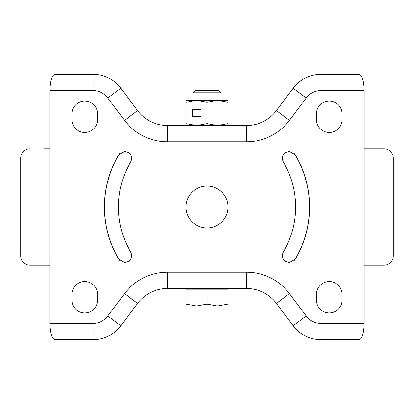 <?xml version="1.0" encoding="UTF-8"?>
<svg xmlns="http://www.w3.org/2000/svg" width="414" height="414" viewBox="0 0 414 414"><rect width="100%" height="100%" fill="white"/><g stroke="black" fill="none" stroke-linecap="round" stroke-linejoin="round"><path stroke-width="0.62" d="M104.4 207C104.499 225.697 109.27 243.111 118.714 259.242L124.728 262.667L128.718 261.415C131.776 258.833 132.449 255.733 130.736 252.116C122.575 238.185 118.456 223.146 118.373 207C118.456 190.854 122.575 175.815 130.736 161.884C132.449 158.267 131.776 155.167 128.718 152.585L124.728 151.333L118.714 154.758C109.27 170.889 104.499 188.303 104.4 207M124.723 151.333L128.713 152.585C131.802 155.152 132.475 158.251 130.731 161.884C122.57 175.815 118.445 190.854 118.363 207C118.445 223.146 122.57 238.185 130.731 252.116C132.475 255.738 131.802 258.833 128.713 261.415L124.723 262.667M309.6 207C309.501 188.303 304.73 170.889 295.286 154.758L289.272 151.333L285.282 152.585C282.224 155.167 281.551 158.267 283.264 161.884C291.425 175.815 295.544 190.854 295.627 207C295.544 223.146 291.425 238.185 283.264 252.116C281.551 255.733 282.224 258.833 285.282 261.415L289.272 262.667L295.286 259.242C304.73 243.111 309.501 225.697 309.6 207M289.277 262.667L285.287 261.415C282.198 258.848 281.525 255.748 283.269 252.116C291.43 238.185 295.555 223.146 295.637 207C295.555 190.854 291.43 175.815 283.269 161.884C281.525 158.267 282.198 155.167 285.287 152.585L289.277 151.333M207 227.959A20.959 20.959 0 0 1 186.041 207A20.959 20.959 0 0 1 207 186.041A20.959 20.959 0 0 1 227.959 207A20.959 20.959 0 0 1 207 227.959M329.259 312.958A12.808 12.808 0 0 0 342.067 300.15L342.067 294.328A12.808 12.808 0 0 0 329.259 281.52A12.808 12.808 0 0 0 316.451 294.328L316.451 300.15A12.808 12.808 0 0 0 329.259 312.958M342.067 119.672A12.808 12.808 0 0 1 329.259 132.48A12.808 12.808 0 0 1 316.451 119.672L316.451 113.85A12.808 12.808 0 0 1 329.259 101.042A12.808 12.808 0 0 1 342.067 113.85L342.067 119.672M84.741 132.48A12.808 12.808 0 0 0 97.549 119.672L97.549 113.85A12.808 12.808 0 0 0 84.741 101.042A12.808 12.808 0 0 0 71.932 113.85L71.932 119.672A12.808 12.808 0 0 0 84.741 132.48M97.549 300.15A12.808 12.808 0 0 1 84.741 312.958A12.808 12.808 0 0 1 71.932 300.15L71.932 294.328A12.808 12.808 0 0 1 84.741 281.52A12.808 12.808 0 0 1 97.549 294.328L97.549 300.15M364.191 90.562L321.109 90.562A18.63 18.63 0 0 0 306.205 98.014L289.438 120.37A53.561 53.561 0 0 1 246.589 141.795L167.411 141.795A53.561 53.561 0 0 1 124.562 120.37L107.795 98.014A18.63 18.63 0 0 0 92.891 90.562L49.809 90.562C50.13 80.73 51.817 75.296 54.876 74.261L92.891 74.261A34.931 34.931 0 0 1 120.836 88.234L137.603 110.59A37.26 37.26 0 0 0 167.411 125.494L246.589 125.494A37.26 37.26 0 0 0 276.397 110.59L293.164 88.234A34.931 34.931 0 0 1 321.109 74.261L359.124 74.261C362.183 75.296 363.87 80.73 364.191 90.562L364.191 323.438C363.87 333.27 362.183 338.704 359.124 339.739L321.109 339.739A34.931 34.931 0 0 1 293.164 325.766L276.397 303.41A37.26 37.26 0 0 0 246.589 288.506L167.411 288.506A37.26 37.26 0 0 0 137.603 303.41L120.836 325.766A34.931 34.931 0 0 1 92.891 339.739L54.876 339.739C51.817 338.704 50.13 333.27 49.809 323.438L92.891 323.438A18.63 18.63 0 0 0 107.795 315.986L124.562 293.629A53.561 53.561 0 0 1 167.411 272.205L246.589 272.205A53.561 53.561 0 0 1 289.438 293.629L306.205 315.986A18.63 18.63 0 0 0 321.109 323.438L364.191 323.438M49.809 90.562L49.809 323.438M43.987 148.781L49.809 148.781M364.191 148.781L383.985 148.781A9.315 9.315 0 0 1 393.3 158.096L364.191 158.096M30.015 148.781A9.315 9.315 0 0 0 20.7 158.096L20.7 255.904L49.809 255.904M364.191 255.904L393.3 255.904A9.315 9.315 0 0 1 383.985 265.219L364.191 265.219M49.809 265.219L30.015 265.219A9.315 9.315 0 0 1 20.7 255.904M393.3 255.904L393.3 158.096M383.985 148.781L370.012 148.781M186.041 288.506L186.041 289.904L227.959 289.904L227.959 304.099L217.479 305.972L207 304.099L196.521 305.972L227.959 305.972L227.959 304.099M227.959 288.506L227.959 289.904M193.027 92.808L220.972 92.808L218.727 90.562L195.273 90.562L193.027 92.808L193.027 100.343M220.972 92.808L220.972 100.343M186.041 305.972L196.521 305.972L186.041 304.099L186.041 305.972M186.041 289.904L186.041 304.099M207 289.904L207 304.099M186.041 102.217L196.521 100.343L186.041 100.343L186.041 123.62L196.521 125.494L207 123.62L217.479 125.494L227.959 123.62L227.959 102.217L217.479 100.343L196.521 100.343L207 102.217L207 123.62M227.959 102.217L227.959 100.343L217.479 100.343L207 102.217M201.059 109.425L191.982 109.425L191.982 116.412L201.059 116.412L201.059 109.425L192.334 109.425L192.334 116.412L201.059 116.412M227.959 125.494L227.959 123.62M186.041 125.494L186.041 123.62M92.891 90.562L92.891 74.261M107.795 98.014L120.836 88.234M124.562 120.37L137.603 110.59M167.411 141.795L167.411 125.494M246.589 141.795L246.589 125.494M289.438 120.37L276.397 110.59M306.205 98.014L293.164 88.234M321.109 90.562L321.109 74.261M321.109 323.438L321.109 339.739M306.205 315.986L293.164 325.766M289.438 293.629L276.397 303.41M246.589 272.205L246.589 288.506M167.411 272.205L167.411 288.506M124.562 293.629L137.603 303.41M107.795 315.986L120.836 325.766M92.891 323.438L92.891 339.739M119.496 260.313A102.465 102.465 0 0 1 119.496 153.687M294.504 260.313A102.465 102.465 0 0 0 294.504 153.687M49.809 158.096L20.7 158.096"/></g></svg>
